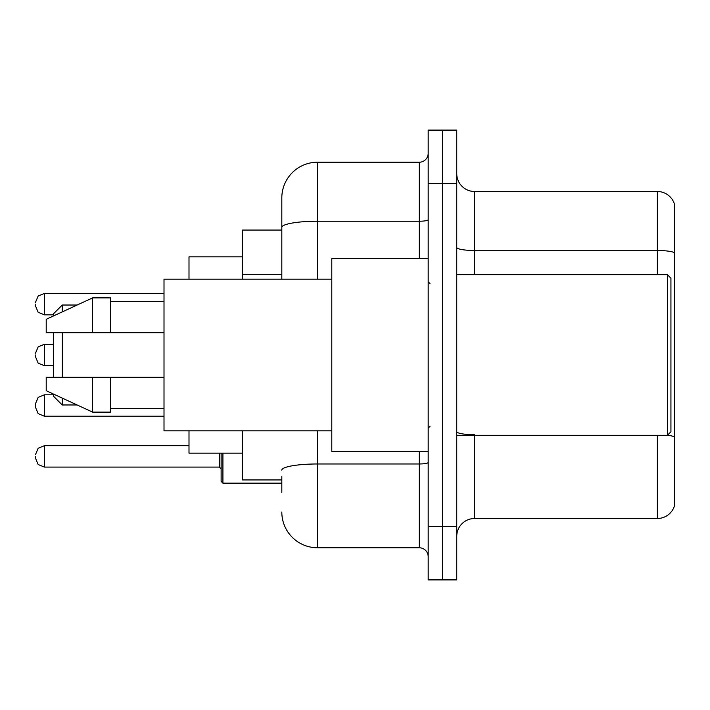 <?xml version="1.0" encoding="UTF-8"?>
<svg xmlns="http://www.w3.org/2000/svg" width="710" height="710" viewBox="0 0 710 710"><rect width="100%" height="100%" fill="white"/><g stroke="black" fill="none" stroke-linecap="round" stroke-linejoin="round"><path stroke-width="1.06" d="M281.817 261.812L281.817 227.431L281.817 230.058L242.554 230.058L242.554 279.145M281.817 479.942L242.554 479.942L242.554 430.855M281.817 492.438L281.817 476.374M428.183 526.35L428.183 579.901L442.463 579.901L442.463 526.35L442.463 579.901L456.743 579.901L456.743 526.35L442.463 526.35L442.463 183.65L442.463 526.35L428.183 526.35L428.183 183.65L442.463 183.65L442.463 130.099L442.463 183.65L456.743 183.65L456.743 526.35M456.743 183.65L456.743 130.099L428.183 130.099L428.183 183.65M317.521 430.855L317.521 547.774L419.255 547.774L419.255 451.382M281.817 279.145L281.817 197.93A35.695 35.695 0 0 1 317.521 162.226L419.255 162.226A8.928 8.928 0 0 0 428.183 153.307M281.817 197.93L281.817 217.562M428.183 556.693A8.928 8.928 0 0 0 419.255 547.774M317.521 547.774A35.695 35.695 0 0 1 281.817 512.07M456.743 536.352A17.848 17.848 0 0 1 474.591 518.495L657.362 518.495L657.362 435.319M674.5 204.356A17.848 17.848 0 0 0 657.362 191.505A17.848 17.848 0 0 1 674.5 204.356L674.5 505.644A17.848 17.848 0 0 1 657.362 518.495M674.5 252.733L674.5 252.733A17.848 3.097 180 0 0 657.362 250.497L657.362 191.505L474.591 191.505A17.848 17.848 0 0 1 456.743 173.648A17.848 17.848 0 0 0 474.591 191.505L474.591 274.681M674.5 252.982L674.5 447.105M53.348 332.688L53.348 377.312M53.348 393.997L53.348 396.056L62.276 404.975L77.15 404.975M62.276 332.688L62.276 377.312M62.276 398.115L62.276 404.975M189.002 430.855L189.002 453.166L242.554 453.166M242.554 256.834L189.002 256.834L189.002 279.145M53.348 316.003L53.348 313.944L62.276 305.025L62.276 311.885M667.365 274.681L670.932 278.249L670.932 431.751L667.365 435.319L667.365 274.681L456.743 274.681M428.183 258.617L331.792 258.617L331.792 451.382L428.183 451.382M331.792 279.145L164.01 279.145L164.01 430.855L331.792 430.855M92.619 332.688L46.212 332.688L46.212 319.305L92.619 297.88L92.619 332.688L164.01 332.688M92.619 297.88L110.467 297.88L110.467 332.688M164.01 377.312L110.467 377.312L110.467 412.12L92.619 412.12L92.619 377.312L46.212 377.312L46.212 390.695L92.619 412.12M46.212 377.312L58.025 377.312M110.467 377.312L92.619 377.312M35.5 405.517L35.5 403.733L35.5 407.3L35.5 403.733L35.5 407.3L38.163 413.655L44.428 416.22L38.163 413.655L35.5 407.3L38.163 413.655L44.428 416.22L164.01 416.22M222.913 453.166L222.913 483.155L221.129 481.371L221.129 453.166M35.5 456.379L35.5 458.172L35.5 456.379M35.5 304.128L35.5 305.912L35.5 304.128M35.5 355L35.5 356.784L35.5 355M281.817 274.308L242.554 274.308M428.183 462.423A8.928 1.553 0 0 1 419.255 463.976L317.521 463.976A35.695 6.195 180 0 0 281.817 470.18M317.521 162.226L317.521 221.227L419.255 221.227L419.255 162.226M281.817 227.431A35.695 6.195 180 0 1 317.521 221.227L317.521 279.145M419.255 258.617L419.255 221.227A8.928 1.553 0 0 0 428.183 219.674M474.591 435.319L474.591 518.495M657.362 274.681L657.362 250.497L474.591 250.497A17.848 3.097 -0 0 1 456.743 247.399M674.5 436.934A17.848 3.097 180 0 0 667.435 435.248M474.591 434.706A17.848 3.097 0 0 1 456.743 431.6M35.5 403.733L38.163 397.369L44.428 394.804L38.163 397.369L35.5 403.733L38.163 397.369L44.428 394.804L44.428 416.22M35.5 454.595L38.163 448.241L44.428 445.676L44.428 467.091L219.346 467.091L219.346 453.166M164.01 293.416L44.428 293.416L44.428 314.841L38.163 312.276L35.5 305.912M53.348 344.288L44.428 344.288L44.428 365.712L38.163 363.147L35.5 356.784M62.276 305.025L77.15 305.025M456.743 435.319L667.365 435.319M429.967 283.601L428.183 281.817M110.467 301.448L164.01 301.448M110.467 408.552L164.01 408.552M429.967 426.399L428.183 428.183M44.428 394.804L53.348 394.804M219.346 467.091L221.129 468.875M44.428 445.676L189.002 445.676M222.913 483.155L281.817 483.155M44.428 467.091L38.163 464.526L35.5 458.172M44.428 314.841L53.348 314.841M44.428 293.416L38.163 295.981L35.5 302.345M44.428 365.712L53.348 365.712M44.428 344.288L38.163 346.853L35.5 353.216"/></g></svg>
